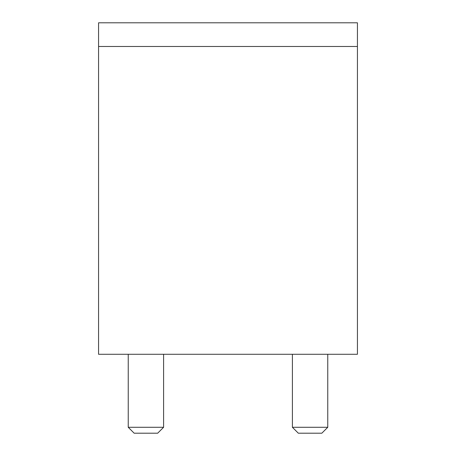 <?xml version="1.0" encoding="UTF-8"?>
<svg xmlns="http://www.w3.org/2000/svg" width="456" height="456" viewBox="0 0 456 456"><rect width="100%" height="100%" fill="white"/><g stroke="black" fill="none" stroke-linecap="round" stroke-linejoin="round"><path stroke-width="0.68" d="M357.436 22.8L98.564 22.8L98.564 46.478L357.436 46.478L357.436 22.8M292.399 427.283L327.761 427.283L321.839 433.2L298.321 433.2L292.399 427.283L292.399 354.278M128.239 427.283L163.601 427.283L163.601 354.278L163.601 427.283L157.679 433.2L134.161 433.2L128.239 427.283L128.239 354.278M327.761 354.278L327.761 427.283L321.839 433.2L327.761 427.283L327.761 354.278M98.564 46.478L98.564 354.278L357.436 354.278L357.436 46.478M157.679 433.2L163.601 427.283"/></g></svg>

